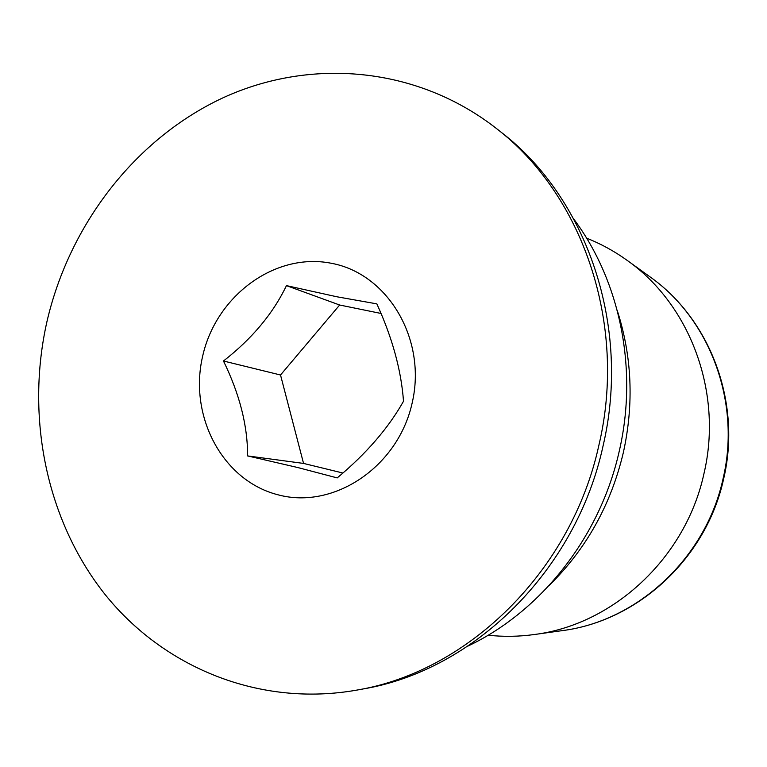 <?xml version="1.0" encoding="UTF-8"?>
<svg xmlns="http://www.w3.org/2000/svg" width="767" height="767" viewBox="0 0 767 767"><rect width="100%" height="100%" fill="white"/><g stroke="black" fill="none" stroke-linecap="round" stroke-linejoin="round"><path stroke-width="1.15" d="M468.177 645.958C541.512 611.107 600.36 536.43 619.352 450.699C638.154 369.186 620.167 281.384 573.965 219.324M223.465 360.998C252.017 338.746 273.014 313.617 286.455 285.621L336.771 296.752L376.837 303.866C392.359 337.863 401.246 370.327 403.509 401.246C388.38 428.12 366.281 453.671 337.202 477.908L297.845 467.554L247.597 455.924C247.683 425.762 239.64 394.123 223.465 360.998L280.521 374.996L303.55 463.421L342.907 473.018M331.162 263.244C274.874 252.113 216.016 295.928 202.651 356.185C188.509 416.27 222.612 480.986 278.354 494.888C333.846 509.729 398.054 466.988 412.157 403.001C427.104 339.215 387.642 273.435 331.162 263.244M46.998 321.392C69.557 224.232 135.481 138.578 223.063 97.783C310.597 57.554 416.903 66.317 496.556 128.597C582.805 194.76 627.416 324.268 598.998 444.764C571.808 570.533 468.714 671.288 357.336 690.012C259.908 707.481 163.687 667.731 104.782 594.128C46.116 519.997 25.445 416.673 46.998 321.392M496.556 128.597L501.378 132.403C586.985 198.078 631.231 326.454 603.083 445.838C576.142 570.456 473.929 670.31 363.385 688.9L357.336 690.012M586.582 238.144C600.906 243.82 614.415 251.221 627.118 260.349C690.032 304.48 723.118 392.455 704.02 473.364C685.89 557.705 613.456 624.654 534.331 634.52C518.837 636.658 503.43 636.888 488.119 635.22M617.234 310.443C631.979 356.358 634.031 403.634 623.408 452.281C611.04 504.667 586.237 549.114 548.999 585.614M380.998 313.454L339.647 305.017L280.521 374.996M303.55 463.421L247.597 455.924M339.647 305.017L286.455 285.621M534.331 634.52L562.192 630.637C637.454 621.232 706.043 557.992 723.147 478.368C741.171 401.985 709.763 318.794 649.937 276.801C710.53 319.446 741.603 402.665 723.712 478.522M627.118 260.349L649.937 276.801M723.703 478.541C706.714 557.599 638.48 620.982 562.192 630.637"/></g></svg>
